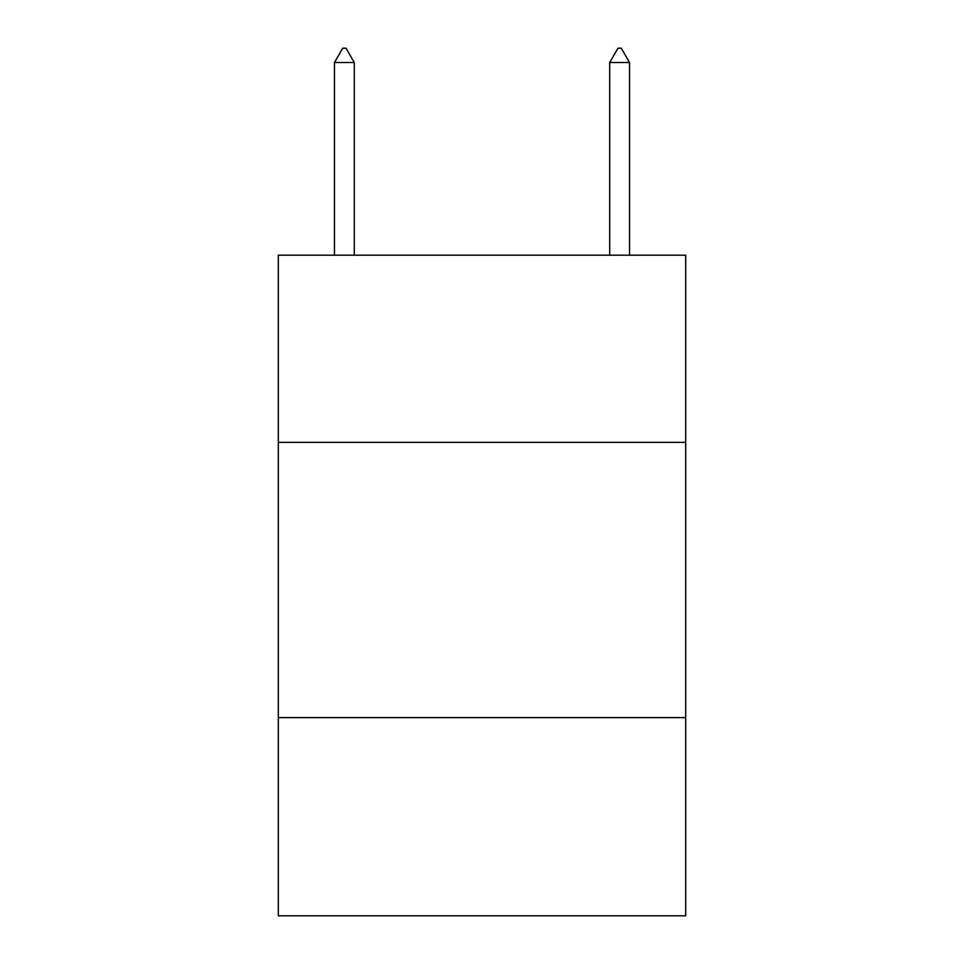 <?xml version="1.0" encoding="UTF-8"?>
<svg xmlns="http://www.w3.org/2000/svg" width="964" height="964" viewBox="0 0 964 964"><rect width="100%" height="100%" fill="white"/><g stroke="black" fill="none" stroke-linecap="round" stroke-linejoin="round"><path stroke-width="1.45" d="M685.693 442.368L685.693 255.195L278.307 255.195L278.307 442.368L685.693 442.368L685.693 915.8L278.307 915.8L278.307 442.368M685.693 717.614L278.307 717.614M354.282 62.515L346.028 48.2L342.726 48.2L334.46 62.515L354.282 62.515L354.282 255.195M334.46 62.515L334.46 255.195M617.972 48.2L621.274 48.2L629.54 62.515L609.718 62.515L617.972 48.2M629.54 255.195L629.54 62.515M609.718 255.195L609.718 62.515"/></g></svg>
